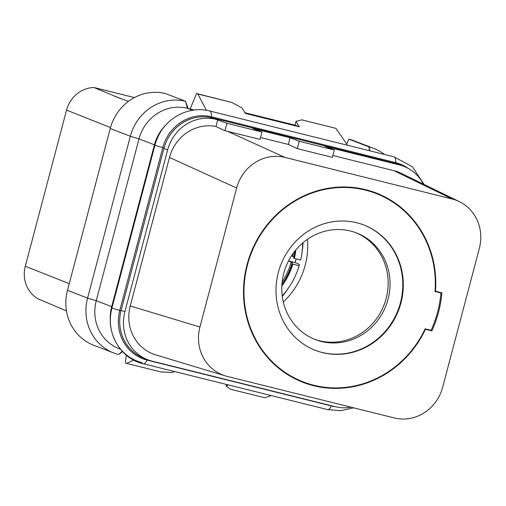 <?xml version="1.0" encoding="UTF-8"?>
<svg xmlns="http://www.w3.org/2000/svg" width="506" height="506" viewBox="0 0 506 506"><rect width="100%" height="100%" fill="white"/><g stroke="black" fill="none" stroke-linecap="round" stroke-linejoin="round"><path stroke-width="0.76" d="M260.52 137.505L288.35 144.425L290.109 137.758L299.274 141.294L334.327 150.01L325.162 146.481L399.316 164.918A41.384 38.867 -68.9 0 1 403.649 166.291A41.384 38.867 -68.9 0 1 423.37 184.108M351.069 407.197A41.384 38.867 -68.9 0 1 335.434 406.716L152.066 361.113A41.384 38.867 -68.9 0 1 147.733 359.747A41.384 38.867 -68.9 0 1 124.881 311.747L167.638 149.915A41.384 38.867 -68.9 0 1 215.954 119.321L226.916 123.3L224.949 130.731L260.027 139.365L261.969 132.022L252.804 128.486L290.109 137.758M169.472 157.467L236.656 188.017L199.933 327.002A41.384 38.867 111.1 0 0 225.391 375.895L155.69 354.87A41.384 38.867 111.1 0 1 130.232 305.978L169.472 157.467A41.384 38.867 111.1 0 1 215.98 126.475L217.751 119.764M225.391 375.895A41.384 38.867 111.1 0 0 227.124 376.375L394.313 417.95A41.384 38.867 111.1 0 0 442.63 387.356L479.346 248.37A41.384 38.867 111.1 0 0 459.322 201.603L401.125 173.292A41.384 38.867 111.1 0 0 393.972 170.693L332.878 155.5M334.327 150.01L332.385 157.36L297.332 148.644L288.35 144.425M227.415 131.256L284.973 157.423A41.384 38.867 111.1 0 0 236.656 188.017M393.965 170.686L452.162 199.003L284.973 157.423M299.274 141.294L297.332 148.644M226.916 123.3L261.969 132.022M215.98 126.475L224.949 130.731M147.733 359.747L144.008 358.305A41.384 38.867 -68.9 0 1 137.588 355.073A40.771 38.285 -68.9 0 1 119.72 322.619A41.384 38.867 -68.9 0 1 121.149 310.305L163.906 148.473A41.384 38.867 -68.9 0 1 168.757 137.006A41.384 38.867 -68.9 0 1 200.521 116.899A41.384 38.867 -68.9 0 1 212.223 117.879L395.591 163.482A41.384 38.867 -68.9 0 1 399.923 164.848L403.649 166.291M168.757 137.006A40.771 38.285 -68.9 0 1 200.521 116.899M120.46 349.222L119.112 348.704A41.384 38.867 -68.9 0 1 96.254 300.703L139.011 138.872L154.431 144.817L111.674 306.649A41.384 38.867 -68.9 0 0 110.352 321.089M154.431 144.817A41.384 38.867 -68.9 0 1 165.898 124.925M110.371 318.66A40.625 38.152 -68.9 0 1 111.788 307.186L154.798 144.406A40.625 38.152 -68.9 0 1 164.867 126.102M271.184 395.559L264.746 397.754L230.559 389.253L226.068 385.933L228.529 384.952M133.717 360.114L126.614 363.403L125.349 362.916L126.336 355.174M126.614 363.403L160.807 371.91L172.135 372.517L174.595 371.543M226.068 385.933L226.46 384.44M384.478 154.456A47.298 44.42 111.1 0 0 373.871 148.46L353.776 140.712A47.298 44.42 111.1 0 0 348.792 139.137L346.749 144.115M369.469 150.725L368.899 146.892L348.792 139.137M335.927 128.353L301.734 119.852L335.927 128.353L347.552 145.273M194.247 110.042L187.328 108.278L192.533 110.283M373.871 148.46A47.298 44.42 111.1 0 0 368.893 146.892L369.911 150.832M111.674 306.649L96.254 300.703L87.576 298.091L130.333 136.259L139.011 138.872A41.384 38.867 -68.9 0 1 187.328 108.278L185.569 101.301A47.298 44.42 111.1 0 0 130.333 136.259L110.238 128.511A47.298 44.42 111.1 0 1 165.487 93.553L185.569 101.301L188.112 108.474M67.481 290.343A47.298 44.42 111.1 0 0 93.604 345.2L113.698 352.954A47.298 44.42 111.1 0 1 87.576 298.091L67.481 290.343L110.238 128.511M66.463 310.918L38.07 298.837A29.563 27.76 -68.9 0 1 25.3 266.238L66.552 110.118A29.563 27.76 -68.9 0 1 93.901 87.5L120.504 98.543M134.438 97.582L93.901 87.5M128.48 101.358L114.799 96.342M206.454 110.321L197.795 94.002L196.53 93.515L190.161 109.03M196.53 93.515L231.982 102.509L242.032 107.974L245.34 113.395L299.274 126.804L294.985 125.153L244.917 112.699M197.795 94.002L231.982 102.509M301.734 119.852L295.966 121.389L299.274 126.804M294.973 125.146L295.966 121.389M291.469 255.859L293.809 256.903L293.758 258.243A68.784 64.591 111.1 0 0 294.985 250.963M288.496 261.007L292.297 262.614L292.253 263.955L299.179 265.77L299.312 264.36L295.074 262.582A88.487 83.098 111.1 0 0 296.086 258.914M283.316 301.974A73.414 68.942 111.1 0 0 305.188 265.214A73.414 68.942 111.1 0 0 307.503 239.268M314.397 339.197A57.153 53.674 111.1 0 0 386.154 298.483A57.153 53.674 -68.9 0 0 355.535 232.57M283.777 273.284A57.153 53.674 111.1 0 0 315.346 339.57A57.153 53.674 111.1 0 0 388.045 299.21A57.153 53.674 -68.9 0 0 356.483 232.924A57.153 53.674 -68.9 0 0 283.777 273.284M363.58 224.892A67.203 63.111 -68.9 0 1 400.436 302.733A67.203 63.111 111.1 0 1 315.2 350.291M278.338 272.443A67.203 63.111 111.1 0 0 315.453 350.386A67.203 63.111 111.1 0 0 400.942 302.93A67.203 63.111 111.1 0 0 363.833 224.987A67.203 63.111 111.1 0 0 278.338 272.443M425.148 328.837L431.093 330.31A107.411 100.865 111.1 0 0 440.947 292.993L435.002 291.519A101.004 94.85 111.1 0 0 375.996 193.45A101.004 94.85 111.1 0 0 247.51 264.777A101.004 94.85 111.1 0 0 303.29 381.922A101.004 94.85 111.1 0 0 425.148 328.837M298.116 380.278A101.497 95.318 111.1 0 0 301.93 381.397M374.636 192.925A101.497 95.318 111.1 0 0 371.056 191.192M437.987 291.854L440.947 292.993M435.04 291.058L435.495 291.235A101.497 95.318 111.1 0 0 376.173 192.988A101.497 95.318 111.1 0 0 365.547 189.636A101.497 95.318 111.1 0 0 248.731 258.971A101.497 95.318 111.1 0 0 303.113 382.384A101.497 95.318 111.1 0 0 313.733 385.736A101.497 95.318 111.1 0 0 425.432 329.311L431.839 330.905L428.879 329.76M424.996 329.147L425.432 329.311M459.322 201.603A41.384 38.867 111.1 0 0 452.162 199.003M431.839 330.905A108.398 101.795 111.1 0 0 441.896 292.829L435.495 291.235M130.232 305.978L199.933 327.002M293.758 258.243L294.391 258.49A68.784 64.591 111.1 0 0 295.744 250.034M294.391 258.49L300.69 260.059A75.679 71.068 111.1 0 0 301.81 254.018A75.679 71.068 111.1 0 0 302.639 243.025M295.074 262.582L288.521 260.951M281.893 284.903A68.784 64.591 111.1 0 0 292.253 263.955M281.829 286.105A68.784 64.591 111.1 0 0 292.885 264.202M282.228 295.928A75.679 71.068 111.1 0 0 288.996 287.225A75.679 71.068 111.1 0 0 299.179 265.77M122.515 351.575L118.67 354.523L122.199 351.234M113.698 352.954A47.298 44.42 111.1 0 0 118.676 354.523M137.588 355.073A41.384 38.867 -68.9 0 1 119.72 322.619M212.223 117.879L215.954 119.321M395.591 163.482L399.316 164.918M163.906 148.473L167.638 149.915M142.097 362.638A45.882 43.086 -68.9 0 1 111.952 307.907L154.962 145.121A10.506 0.424 14.8 0 0 162.787 147.613A41.682 39.139 -68.9 0 1 211.445 116.804A1.973 0.67 -76 0 0 211.578 117.727M424.123 184.475L412.415 166.752L393.959 156.816L209.693 110.991A10.506 3.586 104 0 1 211.445 116.804L395.711 162.628A1.973 0.67 -76 0 0 395.837 163.546M121.029 310.773L119.777 310.399A10.506 0.424 14.8 0 1 111.952 307.907C105.001 331.753 119.941 358.609 143.236 363.744A10.506 3.586 -76 0 0 147.157 360.12A41.682 39.139 -68.9 0 1 119.777 310.399L162.787 147.613L164.039 147.986M335.358 406.697A41.682 39.139 -68.9 0 1 331.424 405.938L147.157 360.12A1.973 0.67 104 0 1 147.474 359.646M143.236 363.744L327.496 409.569A10.506 3.586 -76 0 0 331.424 405.938A1.973 0.67 104 0 1 331.531 405.742M393.959 156.816A10.506 3.586 104 0 1 395.711 162.628A41.682 39.139 -68.9 0 1 408.38 168.511M154.798 144.406L154.962 145.121A45.882 43.086 -68.9 0 1 155.121 144.552A45.882 43.086 -68.9 0 1 158.549 135.665C167.701 116.646 190.136 105.748 209.693 110.991M155.121 144.552L155.253 144.058A40.986 38.488 -68.9 0 1 158.321 136.12L158.549 135.665M25.3 266.238L69.24 283.676M66.552 110.118L110.498 127.563M292.727 256.346A80.802 75.881 111.1 0 0 293.417 253.025M282.114 282.323A80.802 75.881 111.1 0 0 291.222 262.057M293.809 256.903A79.682 74.825 111.1 0 0 294.922 251.052M302.215 251.229A87.348 82.029 111.1 0 0 303.056 242.665L301.81 254.018M281.899 284.796A79.682 74.825 111.1 0 0 292.297 262.614M282.297 296.472A87.348 82.029 111.1 0 0 287.427 289.558L282.297 296.472M111.788 307.186L112.104 307.338M121.149 310.305L124.881 311.747M111.952 307.907L154.962 145.121M327.496 409.569L340.639 410.727L353.643 407.836M117.107 97.26L118.562 97.822M294.536 378.545L303.29 381.922M367.242 190.073L375.996 193.45M288.996 287.225L287.427 289.558"/></g></svg>
